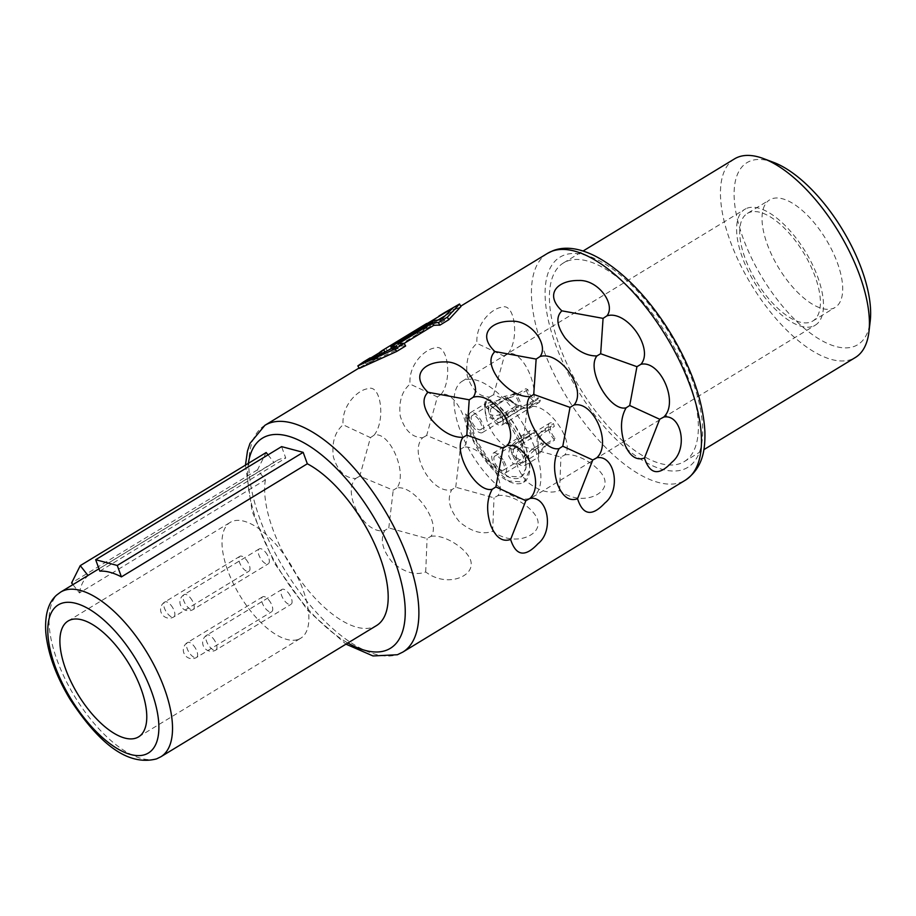 <?xml version="1.0" encoding="UTF-8"?>
<svg xmlns="http://www.w3.org/2000/svg" width="916" height="916" viewBox="0 0 916 916"><rect width="100%" height="100%" fill="white"/><g stroke="black" fill="none" stroke-linecap="round" stroke-linejoin="round"><path stroke-width="0.69" stroke-dasharray="4.58 3.44" d="M530.57 498.144A67.807 29.759 -121.3 0 0 532.711 497.09A67.807 29.759 -121.3 0 0 524.273 426.032A67.807 29.759 -121.3 0 0 464.366 380.186A67.807 29.759 -121.3 0 0 462.225 381.228A67.807 29.759 -121.3 0 0 470.664 452.298A67.807 29.759 -121.3 0 0 530.57 498.144M503.995 461.275A11.622 5.095 58.7 0 1 505.208 473.057A11.622 5.095 58.7 0 1 499.77 471.58A11.622 5.095 58.7 0 1 494.342 464.973A11.622 5.095 58.7 0 1 493.129 453.191A11.622 5.095 58.7 0 1 503.995 461.275M471.603 424.452A11.622 5.095 58.7 0 1 469.003 416.769A11.622 5.095 58.7 0 1 470.389 412.681A11.622 5.095 58.7 0 1 481.255 420.765A11.622 5.095 58.7 0 1 482.469 432.535A11.622 5.095 58.7 0 1 471.603 424.452M525.933 461.561A11.622 5.095 58.7 0 1 524.547 465.649A11.622 5.095 58.7 0 1 513.681 457.565A11.622 5.095 58.7 0 1 512.468 445.783A11.622 5.095 58.7 0 1 523.334 453.867A11.622 5.095 58.7 0 1 525.933 461.561M484.575 406.383L486.682 400.212A17.53 7.694 58.7 0 0 484.575 406.383L488.32 409.338L489.682 405.181L500.617 413.345L503.228 421.062L506.972 424.016A17.53 7.694 58.7 0 0 504.853 416.07A44.655 19.591 58.7 0 1 525.99 461.607A44.655 19.591 58.7 0 1 520.918 477.167A44.655 19.591 58.7 0 1 499.77 471.648A44.655 19.591 58.7 0 1 468.946 416.711M468.981 416.746L465.236 413.792L468.981 416.746M486.682 400.212A17.53 7.694 58.7 0 1 494.869 402.445A50.472 22.144 58.7 0 1 525.601 446.676A50.472 22.144 58.7 0 1 523.803 482.217A50.472 22.144 58.7 0 1 488.858 464.95A50.472 22.144 58.7 0 1 465.236 413.792M503.193 421.039A11.622 5.095 58.7 0 1 501.819 425.127A11.622 5.095 58.7 0 1 490.942 417.055A11.622 5.095 58.7 0 1 488.343 409.36L489.98 405.009L500.938 413.162L503.56 420.913L506.972 424.016M479.847 421.303A8.233 3.618 58.7 0 1 480.705 429.638A8.233 3.618 58.7 0 1 473.011 423.913A8.233 3.618 58.7 0 1 472.152 415.578A8.233 3.618 58.7 0 1 479.847 421.303M499.186 413.895A8.233 3.618 58.7 0 1 500.056 422.23A8.233 3.618 58.7 0 1 492.35 416.505A8.233 3.618 58.7 0 1 491.491 408.17A8.233 3.618 58.7 0 1 499.186 413.895M521.925 454.405A8.233 3.618 58.7 0 1 522.784 462.752A8.233 3.618 58.7 0 1 515.09 457.027A8.233 3.618 58.7 0 1 514.231 448.68A8.233 3.618 58.7 0 1 521.925 454.405M502.586 461.813A8.233 3.618 58.7 0 1 503.445 470.16A8.233 3.618 58.7 0 1 495.751 464.435A8.233 3.618 58.7 0 1 494.892 456.088A8.233 3.618 58.7 0 1 502.586 461.813M746.952 208.253A67.807 29.759 58.7 0 1 806.859 254.11A67.807 29.759 58.7 0 1 815.297 325.169A67.807 29.759 58.7 0 1 813.156 326.222A67.807 29.759 -121.3 0 1 753.25 280.376A67.807 29.759 -121.3 0 1 744.811 209.306A67.807 29.759 -121.3 0 1 746.952 208.253M298.547 639.299A67.807 29.759 -121.3 0 0 300.7 638.246A67.807 29.759 -121.3 0 0 292.261 567.187A67.807 29.759 -121.3 0 0 232.355 521.341A67.807 29.759 -121.3 0 0 230.214 522.383A67.807 29.759 -121.3 0 0 238.641 593.453A67.807 29.759 -121.3 0 0 298.547 639.299M747.33 213.451A62.964 27.629 -121.3 0 1 749.322 212.466A62.964 27.629 58.7 0 1 804.946 255.037A62.964 27.629 58.7 0 1 812.778 321.035A62.964 27.629 58.7 0 1 810.786 322.008A62.964 27.629 -121.3 0 1 755.162 279.437A62.964 27.629 -121.3 0 1 747.33 213.451L769.635 199.871A62.964 27.629 -121.3 0 0 777.466 265.858A62.964 27.629 -121.3 0 0 833.102 308.429A62.964 27.629 58.7 0 0 835.094 307.455A62.964 27.629 58.7 0 0 827.263 241.469A62.964 27.629 58.7 0 0 771.627 198.898A62.964 27.629 -121.3 0 0 769.635 199.871M773.539 162.361A106.554 46.75 -121.3 0 0 750.353 160.987A106.554 46.75 -121.3 0 0 758.116 270.609A106.554 46.75 -121.3 0 0 854.376 346.351A106.554 46.75 -121.3 0 0 870.2 321.241M734.506 158.88A116.24 51.01 -121.3 0 0 748.967 280.708A116.24 51.01 -121.3 0 0 851.662 359.301A116.24 51.01 -121.3 0 0 855.349 357.503M684.309 461.561A116.24 51.01 58.7 0 0 669.848 339.733A116.24 51.01 58.7 0 0 567.153 261.14A116.24 51.01 -121.3 0 0 563.466 262.938A116.24 51.01 -121.3 0 0 577.927 384.766A116.24 51.01 -121.3 0 0 680.634 463.359A116.24 51.01 58.7 0 0 684.309 461.561L703.854 449.664M405.628 345.996A132.706 58.235 58.7 0 0 399.422 346.259L404.105 343.408M371.69 360.343L384.342 352.649A132.706 58.235 58.7 0 0 380.529 355.477L366.205 364.179L395.391 350.427L398.231 348.698L396.8 346.134M444.432 316.135L454.004 310.753L444.203 320.726L441.363 322.455A132.706 58.235 58.7 0 0 435.432 323.211L392.3 349.454A132.706 58.235 58.7 0 1 398.231 348.698M363.835 361.717L372.732 357.469L374.186 360.057L364.751 364.557L359.267 368.404M374.186 360.057L383.106 354.618A132.706 58.235 58.7 0 1 387.365 350.874L421.566 330.069L420.135 327.527A135.614 59.506 58.7 0 0 415.864 331.226L444.443 312.677M460.954 306.539L447.088 314.474L417.318 333.813A132.706 58.235 58.7 0 1 421.566 330.069M564.703 454.966C579.427 451.943 606.507 471.293 604.972 483.018C605.396 495.796 579.977 505.987 559.562 490.541C549.646 494.216 538.677 491.171 526.666 481.415C516.292 469.026 513.636 458.206 518.708 448.966C498.945 454.256 475.106 411.696 489.568 397.029C479.102 396.914 471.637 389.689 467.194 375.388C465.511 361.144 468.774 350.462 476.961 343.351C475.278 323.875 491.984 308.303 501.647 307.307C514.781 301.73 519.83 339.103 507.911 353.759C523.276 349.007 542.02 391.991 530.73 406.498C548.272 403.189 575.695 442.268 564.703 454.966L560.935 457.084L522.658 446.493L518.708 448.966M497.777 495.693C512.502 492.659 539.57 512.01 538.047 523.746C538.471 536.513 513.052 546.703 492.625 531.257C482.721 534.933 471.751 531.887 459.74 522.131C449.367 509.743 446.71 498.922 451.783 489.682C432.02 494.972 408.181 452.412 422.642 437.756C412.166 437.63 404.712 430.405 400.269 416.104C398.586 401.861 401.838 391.178 410.036 384.067C408.353 364.591 425.058 349.019 434.711 348.023C447.855 342.447 452.905 379.819 440.985 394.487C456.351 389.724 475.083 432.718 463.805 447.226C481.347 443.905 508.769 482.995 497.777 495.693L494.01 497.812L455.733 487.22L451.783 489.682M430.852 536.41C445.577 533.375 472.645 552.726 471.11 564.462C471.545 577.229 446.126 587.419 425.7 571.973C415.784 575.649 404.826 572.603 392.815 562.859C382.441 550.459 379.785 539.639 384.857 530.41C365.083 535.688 341.256 493.129 355.706 478.473C345.24 478.347 337.786 471.133 333.344 456.821C331.661 442.577 334.913 431.894 343.099 424.784C341.428 405.319 358.122 389.747 367.785 388.75C380.93 383.163 385.968 420.536 374.06 435.203C389.426 430.44 408.158 473.435 396.88 487.942C414.421 484.621 441.844 523.712 430.852 536.41L427.085 538.528L388.796 527.937L384.857 530.41M391.613 348.229L428.196 325.981A132.706 58.235 58.7 0 0 427.474 326.405A132.706 58.235 58.7 0 0 423.661 329.233L439.543 319.066M384.342 352.649A132.706 58.235 58.7 0 1 385.064 352.225L388.327 350.233M559.562 490.541L560.935 457.084M530.73 406.498L527.066 408.765L493.598 394.716L504.315 356.187L476.961 343.351M522.658 446.493L527.066 408.765M507.911 353.759L504.315 356.187M493.598 394.716L489.568 397.029M492.625 531.257L494.01 497.812M463.805 447.226L460.141 449.493L426.673 435.444L437.39 396.903L410.036 384.067M455.733 487.22L460.141 449.493M440.985 394.487L437.39 396.903M426.673 435.444L422.642 437.756M425.7 571.973L427.085 538.528M396.88 487.942L393.216 490.209L359.748 476.16L370.465 437.63L343.099 424.784M388.796 527.937L393.216 490.209M374.06 435.203L370.465 437.63M359.748 476.16L355.706 478.473M426.238 328.386L424.795 325.798M399.422 346.259L398.002 343.718M372.732 357.469L381.663 352.042A135.614 59.506 58.7 0 1 385.934 348.332L420.135 327.527M423.661 329.233L422.23 326.668A135.614 59.506 58.7 0 1 425.963 323.921M422.23 326.668L426.913 323.703M426.501 327.504L425.07 324.951M454.004 310.753L452.584 308.234M428.196 325.981L427.451 324.665M380.529 355.477L379.762 354.103M377.69 357.206L376.762 355.534M366.205 364.179L364.786 361.648M395.391 350.427L393.96 347.862M392.3 349.454L391.888 348.721M435.432 323.211L434.012 320.68M441.363 322.455L439.92 319.89M444.203 320.726L442.76 318.173M383.106 354.618L381.663 352.042M387.365 350.874L385.934 348.332M417.318 333.813L415.864 331.226M72.925 584.626L79.474 592.95L265.388 479.835L257.522 469.839L266.167 452.527M265.388 479.835A96.386 42.296 -121.3 0 0 300.734 580.79A96.386 42.296 -121.3 0 0 373.476 627.059A96.386 42.296 58.7 0 0 376.533 625.559M98.974 568.779L276.334 460.874A96.386 42.296 -121.3 0 1 279.38 459.385A96.386 42.296 58.7 0 1 285.735 458.046L281.59 446.619M276.334 460.874A96.386 42.296 -121.3 0 0 274.044 462.523L268.022 454.874M257.522 469.839L71.608 582.942M87.993 575.466L274.044 462.523M79.474 592.95A96.386 42.296 58.7 0 1 88.131 575.626M99.833 571.149L285.735 458.046M267.38 554.97A8.713 3.824 -121.3 0 0 259.228 548.913A8.713 3.824 -121.3 0 0 260.133 557.741A8.713 3.824 -121.3 0 0 268.285 563.809A8.713 3.824 -121.3 0 0 267.38 554.97M248.03 562.378A8.713 3.824 -121.3 0 0 239.877 556.321A8.713 3.824 -121.3 0 0 240.794 565.149A8.713 3.824 -121.3 0 0 248.946 571.218A8.713 3.824 -121.3 0 0 248.03 562.378M270.77 602.888A8.713 3.824 -121.3 0 0 262.617 596.831A8.713 3.824 -121.3 0 0 263.533 605.671A8.713 3.824 -121.3 0 0 271.686 611.728A8.713 3.824 -121.3 0 0 270.77 602.888M290.109 595.48A8.713 3.824 -121.3 0 0 281.956 589.423A8.713 3.824 -121.3 0 0 282.872 598.263A8.713 3.824 -121.3 0 0 291.025 604.32A8.713 3.824 -121.3 0 0 290.109 595.48M545.112 428.665A32.449 14.244 58.7 0 1 545.936 431.539C540.2 434.997 537.612 439.325 538.161 444.523L538.745 453.042L546.76 443.321A32.449 14.244 58.7 0 1 546.279 445.176L538.585 454.599L538.688 457.05L537.738 445.107C535.665 438.592 538.127 433.119 545.112 428.665L553.493 423.57A32.449 14.244 58.7 0 1 554.306 426.444A8.233 3.618 -121.3 0 0 551.409 426.055A8.233 3.618 -121.3 0 0 552.268 434.402A8.233 3.618 -121.3 0 0 555.142 438.226A32.449 14.244 58.7 0 1 554.661 440.069A11.622 5.095 58.7 0 1 550.86 434.94A11.622 5.095 58.7 0 1 549.646 423.158A11.622 5.095 58.7 0 1 553.493 423.57M514.643 393.01L506.273 398.105L484.518 404.082L486.007 415.692C491.743 419.975 498.888 419.608 507.441 414.605L515.811 409.509A32.449 14.244 58.7 0 1 514.998 406.635A8.233 3.618 -121.3 0 0 517.895 407.025A8.233 3.618 -121.3 0 0 517.036 398.678A8.233 3.618 -121.3 0 0 514.162 394.853A32.449 14.244 58.7 0 1 514.643 393.01A11.622 5.095 58.7 0 1 518.445 398.139A11.622 5.095 58.7 0 1 519.658 409.921A11.622 5.095 58.7 0 1 515.811 409.509M514.998 406.635L506.617 411.731C500.067 415.75 494.274 416.517 489.247 414.043L488.102 405.868L505.781 399.949L514.162 394.853M527.856 389.609L519.486 394.704L508.059 398.094L515.433 404.013C519.441 406.887 524.238 406.498 529.826 402.845A32.449 14.244 58.7 0 1 531.956 405.215C524.948 409.624 519.303 409.418 514.998 404.586L504.441 396.319L517.46 393.811L525.841 388.716A32.449 14.244 58.7 0 1 527.856 389.609A8.233 3.618 -121.3 0 0 529.54 393.891A8.233 3.618 -121.3 0 0 537.234 399.616A8.233 3.618 -121.3 0 0 538.207 397.75A32.449 14.244 58.7 0 1 540.337 400.12A11.622 5.095 58.7 0 1 538.997 402.513A11.622 5.095 58.7 0 1 528.131 394.43A11.622 5.095 58.7 0 1 525.841 388.716M528.967 432.959L520.597 438.054C512.078 443.092 508.128 449.138 508.746 456.202L513.212 463.817L519.922 464.103L535.093 449.458A32.449 14.244 58.7 0 1 533.066 448.565L520.013 460.084L511.987 454.554C512.502 448.92 516.074 444.214 522.727 440.436L531.097 435.329A32.449 14.244 58.7 0 1 528.967 432.959A11.622 5.095 58.7 0 1 530.307 430.566A11.622 5.095 58.7 0 1 541.173 438.65A11.622 5.095 58.7 0 1 543.463 444.363A32.449 14.244 58.7 0 1 541.436 443.47A8.233 3.618 -121.3 0 0 539.764 439.188A8.233 3.618 -121.3 0 0 532.07 433.463A8.233 3.618 -121.3 0 0 531.097 435.329M529.826 402.845L538.207 397.75M531.956 405.215L540.337 400.12M545.936 431.539L554.306 426.444M546.76 443.321L555.142 438.226M546.279 445.176L554.661 440.069M535.093 449.458L543.463 444.363M533.066 448.565L541.436 443.47M504.853 416.07L507.269 423.833M505.151 415.887L524.65 451.989L526.139 467.733L521.204 476.973L507.51 476.228L490.266 461.939L475.748 439.291L469.244 416.54M486.991 400.017L495.167 402.261L512.926 421.681L525.91 446.539L530.066 469.015L524.055 482.056L508.54 480.969L489.121 464.733L472.828 439.222L465.534 413.62M484.873 406.212L488.583 409.131M683.943 469.255A123.019 53.987 -121.3 0 0 674.966 342.687A123.019 53.987 -121.3 0 0 563.844 255.243A123.019 53.987 -121.3 0 0 572.809 381.812A123.019 53.987 -121.3 0 0 683.943 469.255M547.47 253.4A132.706 58.235 -121.3 0 0 563.981 392.483A132.706 58.235 -121.3 0 0 681.229 482.205A132.706 58.235 -121.3 0 0 685.431 480.144M264.896 425.322A132.706 58.235 -121.3 0 0 281.395 564.405A132.706 58.235 -121.3 0 0 398.643 654.127A132.706 58.235 -121.3 0 0 402.845 652.077M248.362 463.359A123.019 53.987 -121.3 0 0 347.874 642.998M60.674 592.08A96.386 42.296 -121.3 0 0 72.673 693.091A96.386 42.296 -121.3 0 0 157.827 758.265A96.386 42.296 -121.3 0 0 160.873 756.765M192.268 600.667A8.713 3.824 -121.3 0 0 184.116 594.61A8.713 3.824 -121.3 0 0 185.032 603.438A8.713 3.824 -121.3 0 0 193.173 609.506A8.713 3.824 -121.3 0 0 192.268 600.667M172.929 608.075A8.713 3.824 -121.3 0 0 164.777 602.007A8.713 3.824 -121.3 0 0 165.681 610.846A8.713 3.824 -121.3 0 0 173.834 616.903A8.713 3.824 -121.3 0 0 172.929 608.075M195.658 648.585A8.713 3.824 -121.3 0 0 187.505 642.528A8.713 3.824 -121.3 0 0 188.421 651.356A8.713 3.824 -121.3 0 0 196.574 657.425A8.713 3.824 -121.3 0 0 195.658 648.585M215.008 641.177A8.713 3.824 -121.3 0 0 206.856 635.12A8.713 3.824 -121.3 0 0 207.76 643.948A8.713 3.824 -121.3 0 0 215.913 650.017A8.713 3.824 -121.3 0 0 215.008 641.177M506.617 411.731A32.449 14.244 -121.3 0 0 507.441 414.605M506.273 398.105A32.449 14.244 -121.3 0 0 505.781 399.949M519.486 394.704A32.449 14.244 -121.3 0 0 517.46 393.811M520.597 438.054A32.449 14.244 -121.3 0 0 522.727 440.436M532.711 497.09L815.297 325.169M138.579 736.876L300.7 638.246M462.225 381.228L744.811 209.306M68.093 621.014L230.214 522.383M812.778 321.035L835.094 307.455M563.466 262.938L583.011 251.053M359.061 368.026L364.717 364.579M447.1 314.463L460.737 306.162M427.474 326.405L437.94 320.039M245.465 465.122L252.152 511.483L274.502 563.294L307.936 610.651L345.973 644.154M259.228 548.913L184.116 594.61A8.713 8.713 0 0 0 181.047 606.323A8.713 8.713 0 0 0 193.173 609.506L268.285 563.809M239.877 556.321L164.777 602.007A8.713 8.713 0 0 0 161.708 613.731A8.713 8.713 0 0 0 173.834 616.903L248.946 571.218M262.617 596.831L187.505 642.528A8.713 8.713 0 0 0 184.437 654.242A8.713 8.713 0 0 0 196.574 657.425L271.686 611.728M281.956 589.423L206.856 635.12A8.713 8.713 0 0 0 203.776 646.833A8.713 8.713 0 0 0 215.913 650.017L291.025 604.32M512.468 445.783L549.646 423.158M511.597 401.551L504.464 396.33M538.585 454.599L538.161 447.455M470.389 412.681L484.518 404.082M482.469 432.535L519.658 409.921M501.819 425.127L538.997 402.513M489.728 405.273L504.441 396.319M493.129 453.191L530.307 430.566M505.208 473.057L519.922 464.103M494.892 456.088L532.07 433.463M503.445 470.16L520.013 460.084M480.705 429.638L517.895 407.025M472.152 415.578L488.102 405.868M491.491 408.17L508.059 398.094M500.056 422.23L537.234 399.616M514.231 448.68L551.409 426.055M522.784 462.752L538.745 453.042M524.547 465.649L538.688 457.05"/><path stroke-width="1.37" d="M70.234 619.972A67.807 29.759 58.7 0 1 130.152 665.817A67.807 29.759 58.7 0 1 138.579 736.876A67.807 29.759 58.7 0 1 136.438 737.93A67.807 29.759 -121.3 0 1 76.532 692.084A67.807 29.759 -121.3 0 1 68.093 621.014A67.807 29.759 -121.3 0 1 70.234 619.972M703.854 449.664L855.349 357.503A116.24 51.01 -121.3 0 0 868.929 331.913L870.2 321.241A106.554 46.75 -121.3 0 0 842.308 229.366A106.554 46.75 -121.3 0 0 773.539 162.361L763.475 158.583A116.24 51.01 -121.3 0 0 738.182 157.083A116.24 51.01 -121.3 0 0 734.506 158.88L583.011 251.053M868.929 331.913A116.24 51.01 -121.3 0 0 838.506 231.679A116.24 51.01 -121.3 0 0 763.475 158.583M460.954 306.539L448.76 319.753L447.317 317.176L459.534 304.009L460.954 306.539M404.105 343.408L433.634 325.443A132.706 58.235 58.7 0 1 439.84 325.18L448.76 319.753M363.835 361.717L357.847 365.873L359.267 368.404L396.708 351.423L405.628 345.996L404.185 343.42A135.614 59.506 58.7 0 0 398.002 343.718L432.203 322.901A135.614 59.506 58.7 0 1 438.398 322.604L447.317 317.176M596.957 355.912C585.828 369.308 609.678 411.856 626.097 407.838L629.716 405.502L659.692 419.265L644.463 458.023C649.856 474.648 658.982 476.068 671.852 462.271C688.374 449.367 681.63 413.837 663.757 417.032C679.203 402.868 660.413 359.851 640.937 364.293C654.31 348.767 626.876 309.688 606.965 315.825C616.021 304.387 598.148 279.437 578.66 280.502C557.855 280.124 543.932 293.876 561.863 310.833C555.646 316.947 556.733 325.981 565.126 337.958C575.695 350.233 586.309 356.21 596.957 355.912L600.667 353.725L636.941 366.686L629.716 405.502M644.463 458.023C636.334 460.817 629.739 456.202 624.701 444.203C620.018 429.959 620.487 417.833 626.097 407.838M530.02 396.628C518.903 410.025 542.741 452.573 559.172 448.565L562.79 446.218L592.767 459.981L577.538 498.739C582.92 515.365 592.057 516.784 604.915 502.987C621.449 490.083 614.705 454.554 596.831 457.748C612.277 443.596 593.488 400.567 574.011 405.009C587.385 389.483 559.951 350.404 540.039 356.553C549.096 345.103 531.223 320.153 511.735 321.218C490.93 320.84 477.007 334.592 494.938 351.549C488.72 357.664 489.808 366.709 498.201 378.674C508.769 390.949 519.383 396.937 530.02 396.628L533.73 394.441L570.015 407.402L562.79 446.218M577.538 498.739C569.409 501.533 562.813 496.919 557.764 484.919C553.092 470.675 553.562 458.55 559.172 448.565M463.095 437.344C451.966 450.741 475.816 493.3 492.236 489.281L495.865 486.934L525.841 500.709L510.613 539.455C515.994 556.081 525.12 557.5 537.99 543.715C554.512 530.799 547.779 495.27 529.906 498.476C545.341 484.312 526.563 441.283 507.086 445.737C520.46 430.199 493.026 391.121 473.114 397.269C482.16 385.831 464.298 360.881 444.81 361.935C424.005 361.557 410.07 375.308 428.012 392.266C421.795 398.38 422.883 407.425 431.276 419.391C441.844 431.665 452.447 437.653 463.095 437.344L466.805 435.157L503.09 448.13L495.865 486.934M510.613 539.455C502.472 542.249 495.888 537.646 490.839 525.635C486.167 511.391 486.636 499.277 492.236 489.281M561.863 310.833L603.072 318.367L600.667 353.725M603.072 318.367L606.965 315.825M636.941 366.686L640.937 364.293M659.692 419.265L663.757 417.032M494.938 351.549L536.146 359.083L533.73 394.441M536.146 359.083L540.039 356.553M570.015 407.402L574.011 405.009M592.767 459.981L596.831 457.748M428.012 392.266L469.221 399.8L466.805 435.157M469.221 399.8L473.114 397.269M503.09 448.13L507.086 445.737M525.841 500.709L529.906 498.476M357.847 365.873L395.265 348.847L404.185 343.42M396.708 351.423L395.265 348.847M439.543 319.066L444.432 316.135M388.327 350.233L391.613 348.229M444.443 312.677L459.534 304.009M439.84 325.18L438.398 322.604M433.634 325.443L432.203 322.901M426.913 323.703L452.584 308.234L442.76 318.173L439.92 319.89A135.614 59.506 58.7 0 0 434.012 320.68L390.88 346.912A135.614 59.506 58.7 0 1 396.8 346.134L364.786 361.648L379.098 352.912A135.614 59.506 58.7 0 1 382.831 350.164A135.614 59.506 58.7 0 1 383.644 349.694L426.776 323.451A135.614 59.506 58.7 0 0 425.963 323.921L382.831 350.164M427.451 324.665L426.776 323.451M384.812 351.79L383.644 349.694M379.762 354.103L379.098 352.912M376.762 355.534L376.258 354.641M391.888 348.721L390.88 346.912M307.329 463.782L303.173 452.355L281.59 446.619L95.676 559.722L99.833 571.149A96.386 42.296 58.7 0 1 121.416 576.885L307.329 463.782A96.386 42.296 58.7 0 1 376.339 547.894A96.386 42.296 58.7 0 1 376.533 625.559L160.873 756.765A96.386 42.296 -121.3 0 0 148.884 655.753A96.386 42.296 -121.3 0 0 63.731 590.591A96.386 42.296 -121.3 0 0 60.674 592.08L98.974 568.779M268.022 454.874L266.167 452.527L80.253 565.63L87.993 575.466M80.253 565.63L71.608 582.942L72.925 584.626M303.173 452.355L117.259 565.458L121.416 576.885M95.676 559.722L117.259 565.458M547.47 253.4L552.943 250.721C586.355 237.656 637.021 277.788 671.119 334.134C691.901 369.011 703.156 401.506 704.896 431.631C705.297 450.1 702.915 467.801 685.431 480.144A132.706 58.235 -121.3 0 0 668.92 341.073A132.706 58.235 -121.3 0 0 551.672 251.339A132.706 58.235 -121.3 0 0 547.47 253.4L460.737 306.162M345.973 644.154L373.007 655.948L397.384 654.745L402.845 652.077A132.706 58.235 -121.3 0 0 386.334 512.994A132.706 58.235 -121.3 0 0 269.086 423.261A132.706 58.235 -121.3 0 0 264.896 425.322L359.061 368.026M347.874 642.998A123.019 53.987 -121.3 0 0 386.483 650.223A123.019 53.987 -121.3 0 0 377.518 523.654A123.019 53.987 -121.3 0 0 266.384 436.211A123.019 53.987 -121.3 0 0 248.362 463.359M145.655 754.36A86.699 38.037 -121.3 0 0 139.335 665.165A86.699 38.037 -121.3 0 0 61.017 603.541A86.699 38.037 -121.3 0 0 67.337 692.736A86.699 38.037 -121.3 0 0 145.655 754.36M402.845 652.077L685.431 480.144M437.94 320.039L440.127 318.699M363.423 361.969L370.19 357.858M438.924 316.031L445.371 312.116M264.896 425.322L249.988 443.39L247.48 451.004L245.465 465.122M60.674 592.08L56.758 594.988C48.342 602.293 44.689 614.773 45.8 632.418C47.827 653.314 55.796 675.424 69.696 698.736C94.382 736.59 123.981 767.322 156.556 758.883L160.873 756.765"/></g></svg>

